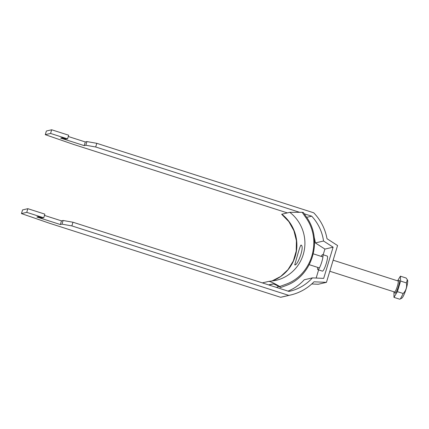 <?xml version="1.0" encoding="UTF-8"?>
<svg xmlns="http://www.w3.org/2000/svg" width="429" height="429" viewBox="0 0 429 429"><rect width="100%" height="100%" fill="white"/><g stroke="black" fill="none" stroke-linecap="round" stroke-linejoin="round"><path stroke-width="0.64" d="M407.325 279.735L407.55 280.185A9.577 1.609 107.8 0 1 405.941 289.58A9.577 1.609 107.8 0 1 401.791 298.166L400.423 298.895L403.185 293.506C406.075 290.556 407.142 287.022 406.386 282.909L407.325 279.735L406.161 278.035L400.375 276.179L400.6 281.054L397.399 291.65L393.978 297.372L393.961 291.811M393.978 297.372L399.764 299.222L400.423 298.895M397.586 280.839L400.375 276.179M406.386 282.909L400.6 281.054M403.185 293.506L397.399 291.65M317.696 267.385A7.899 1.325 -72.2 0 0 317.91 269.68A7.899 1.325 -72.2 0 0 318.045 269.68A7.899 1.325 -72.2 0 0 321.696 262.189A7.899 1.325 -72.2 0 0 322.726 254.638A7.899 1.325 -72.2 0 0 322.592 254.633A7.899 1.325 -72.2 0 0 321.219 256.381M322.726 254.638L327.247 256.086A7.899 1.325 107.8 0 1 326.217 263.637A7.899 1.325 107.8 0 1 322.565 271.128A7.899 1.325 107.8 0 1 322.431 271.128L317.91 269.68M311.754 283.966L318.248 284.255L326.448 282.357L337.569 245.527L327.005 238.712A49.12 48.182 77 0 0 313.733 212.805L96.793 143.324L86.931 141.57L85.296 141.951L68.286 136.502M326.448 282.357L313.996 281.799A49.12 48.182 77 0 1 290.631 295.002A49.12 48.182 77 0 1 288.797 295.388L280.598 297.281A49.12 48.182 -103 0 0 282.432 296.895L290.631 295.002M21.45 213.583L26.743 212.355L43.742 217.803L44.852 214.13L27.853 208.687L22.56 209.91L21.45 213.583L49.764 223.348L280.598 297.281M288.02 291.109A45.265 44.401 77 0 0 304.225 279.778L312.425 277.879L323.686 278.383L333.102 247.184L324.903 249.083L323.182 254.783M318.613 269.905L316.157 278.046M314.13 237.081A45.265 44.401 -103 0 1 315.353 242.921L324.903 249.083M96.793 143.324L95.688 146.991L85.827 145.243L84.186 145.619L60.677 138.09L61.953 137.795L65.739 139.007L67.567 138.889L50.568 133.446L45.276 134.668L73.59 144.439L287.323 212.897M67.567 138.889L68.678 135.221L51.678 129.778L46.38 131.001L45.276 134.668M95.688 146.991L299.394 212.237M304.252 213.792L311.701 216.178A45.265 44.401 -103 0 1 323.552 241.023L333.102 247.184M43.742 217.803L41.913 217.921L38.127 216.704L36.851 216.999L60.36 224.533L62.001 224.153L71.863 225.901L72.968 222.233L288.985 291.42A45.265 44.401 77 0 0 289.763 291.248A45.265 44.401 77 0 0 312.425 277.879M71.863 225.901L288.797 295.388M306.676 217.342L311.701 216.178M44.466 215.417L61.47 220.86L63.111 220.485L72.968 222.233M315.353 242.921L323.552 241.023M63.111 220.485L62.001 224.153M60.36 224.533L61.47 220.86M27.853 208.687L26.743 212.355M50.568 133.446L51.678 129.778M85.296 141.951L84.186 145.619M85.827 145.243L86.931 141.57M294.728 264.881C297.442 266.291 304.874 246.45 301.099 245.088C300.241 244.294 294.889 264.8 294.728 264.881L295.238 264.741M268.592 284.888L272.908 283.891C274.346 284.121 276.941 285.339 280.689 287.543L279.751 286.508L285.966 284.229C311.856 275.027 322.318 240.562 306.011 217.835L302.155 212.307L289.811 212.317L281.671 214.269L288.851 221.616L293.892 230.646L296.412 240.707L296.224 251.051L293.356 260.929L288.02 269.621L280.625 276.512L271.702 281.129M262.334 282.883L268.967 281.349L275.767 280.427A38.524 37.79 -103 0 0 304.113 251.099A38.524 37.79 -103 0 0 289.811 212.317M268.967 281.349C271.069 281.778 274.662 283.499 279.751 286.508M278.689 286.411L276.533 287.43M280.689 287.543L285.971 285.558C312.296 276.287 323.257 240.299 306.601 217.235L303.351 212.494L302.155 212.307M301.474 245.447L301.099 245.088M394.916 292.16L394.508 291.988A5.781 0.971 -72.2 0 0 394.61 291.993A5.781 0.971 -72.2 0 0 397.281 286.508A5.781 0.971 -72.2 0 0 398.037 280.984L398.579 280.952M398.23 281.338A6.741 1.131 107.8 0 1 399.115 280.351A6.741 1.131 107.8 0 1 398.45 286.481A6.741 1.131 107.8 0 1 395.238 293.2A6.741 1.131 107.8 0 1 394.878 291.817M281.778 214.178A38.524 37.79 -103 0 1 296.45 250.885A38.524 37.79 -103 0 1 271.713 281.129M313.304 253.845L322.94 256.928M333.14 260.199L398.037 280.984M309.255 264.682L319.417 267.937M329.799 271.262L394.508 291.988M273.402 283.939L268.886 284.985"/></g></svg>
